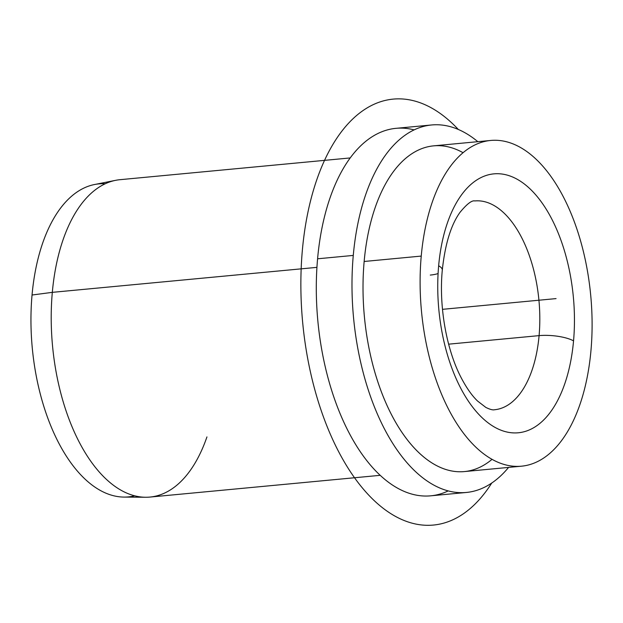 <?xml version="1.0" encoding="UTF-8"?>
<svg xmlns="http://www.w3.org/2000/svg" width="623" height="623" viewBox="0 0 623 623"><rect width="100%" height="100%" fill="white"/><g stroke="black" fill="none" stroke-linecap="round" stroke-linejoin="round"><path stroke-width="0.93" d="M145.58 497.255L124.024 497.084A157.198 81.668 -95.4 0 1 32.046 295.014L52.316 292.351A159.395 82.812 84.6 0 0 145.58 497.255A159.395 82.812 84.6 0 0 206.945 436.918M115.644 180.327A159.395 82.812 84.6 0 0 52.316 292.351L32.046 295.014A157.198 81.668 -95.4 0 1 94.501 184.533L115.644 180.327M466.362 492.466L430.68 495.83A184.564 95.887 -95.4 0 1 317.582 258.794L353.272 255.422A184.564 95.887 84.6 0 0 466.362 492.466A184.564 95.887 84.6 0 0 508.586 467.406A184.564 95.887 -95.4 0 1 399.429 453.24A184.564 95.887 -95.4 0 1 353.272 255.422L317.582 258.794A184.564 95.887 -95.4 0 1 395.971 128.338L431.653 124.966A184.564 95.887 84.6 0 0 353.272 255.422A184.564 95.887 -95.4 0 1 477.818 141.67A184.564 95.887 84.6 0 0 431.653 124.966M521.482 466.191L464.392 471.58A163.592 84.993 -95.4 0 1 364.151 261.481L421.241 256.084A163.592 84.993 84.6 0 0 521.482 466.191A163.592 84.993 84.6 0 0 590.962 350.554A163.592 84.993 84.6 0 0 490.714 140.455A163.592 84.993 84.6 0 0 421.241 256.084L364.151 261.481A163.592 84.993 -95.4 0 1 433.624 145.852L490.714 140.455M438.647 265.78A25.169 7.235 5.1 0 1 442.307 270.039A25.169 7.235 -174.9 0 0 438.647 265.78A130.036 67.557 -95.4 0 1 517.199 179.268A130.036 67.557 -95.4 0 1 573.549 340.867A130.036 67.557 -95.4 0 1 495.005 427.378A130.036 67.557 -95.4 0 1 438.647 265.78A130.036 67.557 84.6 0 0 495.005 427.378A130.036 67.557 84.6 0 0 573.549 340.867A25.169 7.235 -174.9 0 0 539.09 335.626A25.169 7.235 5.1 0 1 573.549 340.867A130.036 67.557 84.6 0 0 517.199 179.268A130.036 67.557 84.6 0 0 438.647 265.78M494.553 409.747A104.866 54.481 84.6 0 0 539.09 335.626A104.866 54.481 84.6 0 0 474.827 200.941A104.866 54.481 -95.4 0 1 539.09 335.626A104.866 54.481 -95.4 0 1 494.553 409.747C492.824 410.214 489.919 409.428 485.831 407.411L477.537 401.017C472.024 395.722 466.643 388.098 461.402 378.153C446.66 350.321 438.732 306.796 442.307 270.039C445.071 244.193 450.951 224.981 459.945 212.42C466.876 204.009 471.837 200.178 474.827 200.941M430.291 275.07A25.169 7.235 -174.9 0 0 438.086 273.544M448.63 344.169L539.09 335.626L448.63 344.169M105.201 183.777A157.198 81.668 84.6 0 0 32.046 295.014A157.198 81.668 84.6 0 0 134.677 495.822M463.068 152.705A163.592 84.993 84.6 0 0 364.151 261.481A163.592 84.993 84.6 0 0 400.098 429.597A163.592 84.993 84.6 0 0 492.038 459.338M421.241 256.084A163.592 84.993 -95.4 0 1 520.065 147.254A163.592 84.993 -95.4 0 1 590.962 350.554A163.592 84.993 -95.4 0 1 492.139 459.392A163.592 84.993 -95.4 0 1 421.241 256.084M380.194 475.326L149.987 497.068A159.395 82.812 -95.4 0 1 52.316 292.351L316.936 267.36L52.316 292.351A159.395 82.812 -95.4 0 1 120.005 179.689L350.212 157.938M414.116 129.888A184.564 95.887 84.6 0 0 317.582 258.794A184.564 95.887 84.6 0 0 352.088 438.421A184.564 95.887 84.6 0 0 448.217 490.908M442.494 309.335L556.059 298.604M491.726 483.051A213.93 111.143 -95.4 0 1 307.186 355.725A213.93 111.143 -95.4 0 1 336.833 138.189A213.93 111.143 -95.4 0 1 458.326 129.467"/></g></svg>
